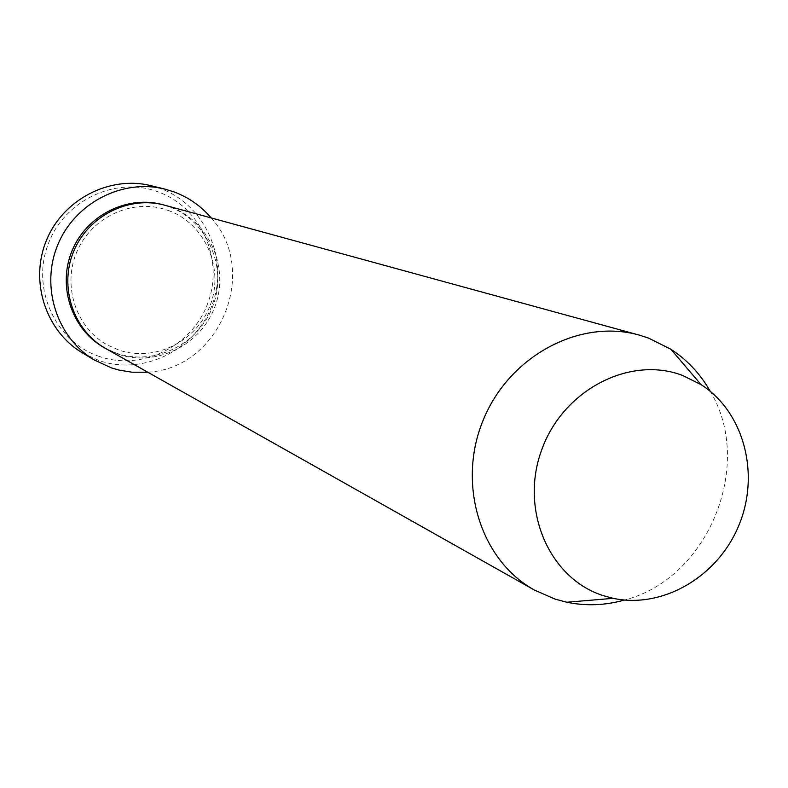 <?xml version="1.0" encoding="UTF-8"?>
<svg xmlns="http://www.w3.org/2000/svg" width="788" height="788" viewBox="0 0 788 788"><rect width="100%" height="100%" fill="white"/><g stroke="black" fill="none" stroke-linecap="round" stroke-linejoin="round"><path stroke-width="0.59" stroke-dasharray="3.94 2.96" d="M99.603 356.55C56.362 342.376 31.471 290.25 47.595 245.679C63.089 200.891 115.373 175.793 158.024 191.829C200.92 207.205 223.95 258.779 208.18 302.149C193.04 345.735 142.628 371.384 99.603 356.55M82.504 352.935L99.14 360.599C144.096 376.073 196.734 349.261 212.553 303.735C229.012 258.444 204.998 204.565 160.191 188.47L151.257 185.741M164.869 205.254L170.572 207.067C208.83 220.719 229.406 266.787 215.301 305.577C201.758 344.573 156.704 367.484 118.367 354.206L105.917 348.641M211.184 217.931C259.922 271.072 219.773 368.715 147.74 372.202M710.254 391.321C754.835 464.979 707.929 579.052 624.431 600.042M163.943 205.008L168.711 206.554C206.86 220.167 227.387 266.098 213.331 304.779C199.827 343.657 154.891 366.489 116.673 353.251L105.08 348.168M168.317 210.485C204.476 223.329 224.097 266.974 210.691 303.892C197.788 340.987 154.98 362.638 118.771 350.039L107.414 344.996C76.525 328.133 62.291 286.724 76.456 252.712C90.315 218.581 129.557 199.157 163.382 208.899L168.317 210.485"/><path stroke-width="1.18" d="M164.8 189.09L151.257 185.741C109.867 175.241 63.119 199.285 46.433 240.37C29.392 281.306 45.704 331.285 82.504 352.935L94.491 360.086C56.923 337.983 40.286 286.881 57.711 245.009C74.781 202.979 122.554 178.374 164.8 189.09L173.921 191.868C188.598 197.335 201.009 206.023 211.184 217.931M603.293 595.659C549.443 578.648 519.607 510.329 541.494 450.431C562.573 390.257 629.454 355.299 682.339 375.344L701.044 384.613C743.97 411.976 760.243 473.923 738.967 525.133C718.065 576.491 662.925 609.075 613.172 598.328L603.293 595.659M624.431 600.042C605.154 605.45 585.937 606.179 566.799 602.239L555.028 599.087L534.284 589.976C480.316 560.14 456.676 483.793 483.251 419.984C509.255 355.94 579.751 318.303 639.107 335.067L648.573 338.101L670.834 349.222C687.215 359.88 700.355 373.916 710.254 391.321M534.284 589.976L105.917 348.641C73.471 330.635 58.765 287.137 73.599 251.539C88.098 215.804 129.153 195.237 164.869 205.254L639.107 335.067M147.74 372.202L131.99 372.212L119.037 370.094L111.472 367.907L94.491 360.086M105.08 348.168C72.2 330.487 57.081 286.704 72.013 250.889C86.601 214.927 128.139 194.449 163.943 205.008M701.044 384.613L670.834 349.222M613.172 598.328L566.799 602.239"/></g></svg>
